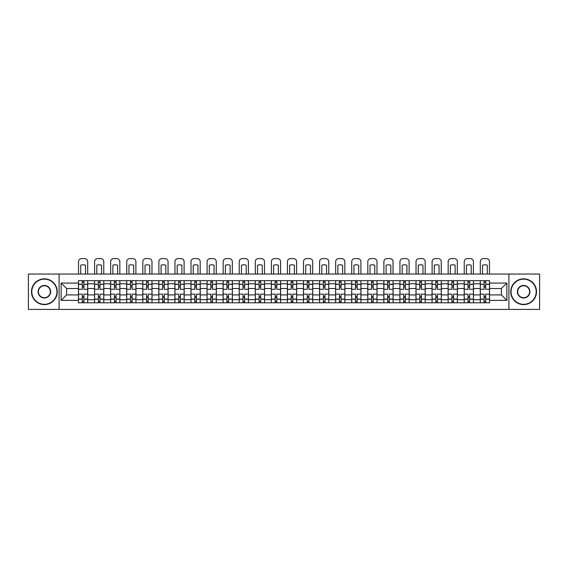 <?xml version="1.0" encoding="UTF-8"?>
<svg xmlns="http://www.w3.org/2000/svg" width="568" height="568" viewBox="0 0 568 568"><rect width="100%" height="100%" fill="white"/><g stroke="black" fill="none" stroke-linecap="round" stroke-linejoin="round"><path stroke-width="0.85" d="M508.9 309.397L539.6 309.397L539.6 274.06L28.4 274.06L28.4 309.397L508.9 309.397L508.9 274.06M94.544 302.801L94.544 283.794L87.742 283.794L87.742 302.801M87.742 283.794L87.742 280.649M94.544 283.794L94.544 280.649M103.816 280.649L103.816 302.801M110.611 302.801L110.611 280.649M119.883 280.649L119.883 302.801M126.685 302.801L126.685 280.649M135.958 280.649L135.958 302.801M142.753 302.801L142.753 280.649M152.025 280.649L152.025 302.801M158.827 302.801L158.827 280.649M168.1 280.649L168.1 302.801M174.901 302.801L174.901 280.649M184.174 280.649L184.174 302.801M190.969 302.801L190.969 280.649M200.241 280.649L200.241 302.801M207.043 302.801L207.043 280.649M216.316 280.649L216.316 302.801M223.11 302.801L223.11 280.649M232.383 280.649L232.383 302.801M239.185 302.801L239.185 280.649M248.457 280.649L248.457 302.801M255.259 302.801L255.259 280.649M264.532 280.649L264.532 302.801M271.326 302.801L271.326 280.649M280.599 280.649L280.599 302.801M287.401 302.801L287.401 280.649M296.673 280.649L296.673 302.801M303.468 302.801L303.468 280.649M312.741 280.649L312.741 302.801M319.543 302.801L319.543 280.649M328.815 280.649L328.815 302.801M335.617 302.801L335.617 280.649M344.89 280.649L344.89 302.801M351.684 302.801L351.684 280.649M360.957 280.649L360.957 302.801M367.759 302.801L367.759 280.649M377.031 280.649L377.031 302.801M383.826 302.801L383.826 280.649M393.099 280.649L393.099 302.801M399.9 302.801L399.9 280.649M409.173 280.649L409.173 302.801M415.975 302.801L415.975 280.649M425.247 280.649L425.247 302.801M432.042 302.801L432.042 280.649M441.315 280.649L441.315 302.801M448.116 302.801L448.116 280.649M457.389 280.649L457.389 302.801M464.184 302.801L464.184 280.649M473.456 280.649L473.456 302.801M480.258 302.801L480.258 280.649M480.258 294.92L473.456 294.92M464.184 294.92L457.389 294.92M448.116 294.92L441.315 294.92M432.042 294.92L425.247 294.92M415.975 294.92L409.173 294.92M399.9 294.92L393.099 294.92M383.826 294.92L377.031 294.92M367.759 294.92L360.957 294.92M351.684 294.92L344.89 294.92M335.617 294.92L328.815 294.92M319.543 294.92L312.741 294.92M303.468 294.92L296.673 294.92M287.401 294.92L280.599 294.92M271.326 294.92L264.532 294.92M255.259 294.92L248.457 294.92M239.185 294.92L232.383 294.92M223.11 294.92L216.316 294.92M207.043 294.92L200.241 294.92M190.969 294.92L184.174 294.92M174.901 294.92L168.1 294.92M158.827 294.92L152.025 294.92M142.753 294.92L135.958 294.92M126.685 294.92L119.883 294.92M110.611 294.92L103.816 294.92M94.544 294.92L87.742 294.92M480.258 288.53L473.456 288.53M464.184 288.53L457.389 288.53M448.116 288.53L441.315 288.53M432.042 288.53L425.247 288.53M415.975 288.53L409.173 288.53M399.9 288.53L393.099 288.53M383.826 288.53L377.031 288.53M367.759 288.53L360.957 288.53M351.684 288.53L344.89 288.53M335.617 288.53L328.815 288.53M319.543 288.53L312.741 288.53M303.468 288.53L296.673 288.53M287.401 288.53L280.599 288.53M271.326 288.53L264.532 288.53M255.259 288.53L248.457 288.53M239.185 288.53L232.383 288.53M223.11 288.53L216.316 288.53M207.043 288.53L200.241 288.53M190.969 288.53L184.174 288.53M174.901 288.53L168.1 288.53M158.827 288.53L152.025 288.53M142.753 288.53L135.958 288.53M126.685 288.53L119.883 288.53M110.611 288.53L103.816 288.53M94.544 288.53L87.742 288.53M66.619 294.92L78.469 294.92L78.469 288.53L66.619 288.53L66.619 294.92L61.159 300.38L61.159 283.07L78.469 283.07L78.469 288.53M489.531 288.53L489.531 294.92L501.381 294.92L501.381 288.53L489.531 288.53L489.531 280.649L78.469 280.649L78.469 283.07M489.531 283.07L506.841 283.07L506.841 300.38L489.531 300.38L489.531 294.92M78.469 294.92L78.469 302.801L489.531 302.801L489.531 300.38M78.469 300.38L61.159 300.38M59.1 309.397L59.1 274.06M83.929 301.253L82.282 301.253M82.282 282.197L83.929 282.197M100.003 301.253L98.349 301.253M98.349 282.197L100.003 282.197M116.071 301.253L114.424 301.253M114.424 282.197L116.071 282.197M132.145 301.253L130.498 301.253M130.498 282.197L132.145 282.197M148.213 301.253L146.565 301.253M146.565 282.197L148.213 282.197M164.287 301.253L162.64 301.253M162.64 282.197L164.287 282.197M180.361 301.253L178.707 301.253M178.707 282.197L180.361 282.197M196.429 301.253L194.781 301.253M194.781 282.197L196.429 282.197M212.503 301.253L210.856 301.253M210.856 282.197L212.503 282.197M228.57 301.253L226.923 301.253M226.923 282.197L228.57 282.197M244.645 301.253L242.997 301.253M242.997 282.197L244.645 282.197M260.719 301.253L259.072 301.253M259.072 282.197L260.719 282.197M276.786 301.253L275.139 301.253M275.139 282.197L276.786 282.197M292.861 301.253L291.214 301.253M291.214 282.197L292.861 282.197M308.928 301.253L307.281 301.253M307.281 282.197L308.928 282.197M325.002 301.253L323.355 301.253M323.355 282.197L325.002 282.197M341.077 301.253L339.43 301.253M339.43 282.197L341.077 282.197M357.144 301.253L355.497 301.253M355.497 282.197L357.144 282.197M373.219 301.253L371.571 301.253M371.571 282.197L373.219 282.197M389.293 301.253L387.639 301.253M387.639 282.197L389.293 282.197M405.36 301.253L403.713 301.253M403.713 282.197L405.36 282.197M421.435 301.253L419.787 301.253M419.787 282.197L421.435 282.197M437.502 301.253L435.855 301.253M435.855 282.197L437.502 282.197M453.576 301.253L451.929 301.253M451.929 282.197L453.576 282.197M469.651 301.253L467.996 301.253M467.996 282.197L469.651 282.197M485.718 301.253L484.071 301.253M484.071 282.197L485.718 282.197M61.159 283.07L66.619 288.53M501.381 294.92L506.841 300.38M501.381 288.53L506.841 283.07M87.692 302.801L87.692 289.304L83.929 289.304L83.929 280.649M82.282 280.649L82.282 289.304L78.519 289.304L78.519 280.649M87.692 289.304L87.692 280.649M78.519 302.801L78.519 294.146L82.282 294.146L82.282 302.801M83.929 302.801L83.929 294.146L87.692 294.146M82.282 287.039L83.929 287.039M78.519 294.146L78.519 289.304M83.929 296.411L82.282 296.411M83.929 301.459L82.282 301.459M82.282 297.753L83.929 297.753M83.929 285.697L82.282 285.697M82.282 281.991L83.929 281.991M87.692 274.06L87.692 261.699A3.088 3.088 0 0 0 84.597 258.603L81.614 258.603A3.088 3.088 0 0 0 78.519 261.699L78.519 274.06M80.734 274.06L80.734 265.242A6.39 6.39 0 0 1 85.477 265.242L85.477 274.06M103.759 302.801L103.759 289.304L100.003 289.304L100.003 280.649M98.349 280.649L98.349 289.304L94.593 289.304L94.593 280.649M103.759 289.304L103.759 280.649M94.593 302.801L94.593 294.146L98.349 294.146L98.349 302.801M100.003 302.801L100.003 294.146L103.759 294.146M98.349 287.039L100.003 287.039M94.593 294.146L94.593 289.304M100.003 296.411L98.349 296.411M100.003 301.459L98.349 301.459M98.349 297.753L100.003 297.753M100.003 285.697L98.349 285.697M98.349 281.991L100.003 281.991M103.759 274.06L103.759 261.699A3.088 3.088 0 0 0 100.671 258.603L97.682 258.603A3.088 3.088 0 0 0 94.593 261.699L94.593 274.06M96.808 274.06L96.808 265.242A6.39 6.39 0 0 1 101.544 265.242L101.544 274.06M119.834 302.801L119.834 289.304L116.071 289.304L116.071 280.649M114.424 280.649L114.424 289.304L110.661 289.304L110.661 280.649M119.834 289.304L119.834 280.649M110.661 302.801L110.661 294.146L114.424 294.146L114.424 302.801M116.071 302.801L116.071 294.146L119.834 294.146M114.424 287.039L116.071 287.039M110.661 294.146L110.661 289.304M116.071 296.411L114.424 296.411M116.071 301.459L114.424 301.459M114.424 297.753L116.071 297.753M116.071 285.697L114.424 285.697M114.424 281.991L116.071 281.991M119.834 274.06L119.834 261.699A3.088 3.088 0 0 0 116.745 258.603L113.756 258.603A3.088 3.088 0 0 0 110.661 261.699L110.661 274.06M112.876 274.06L112.876 265.242A6.39 6.39 0 0 1 117.619 265.242L117.619 274.06M135.901 302.801L135.901 289.304L132.145 289.304L132.145 280.649M130.498 280.649L130.498 289.304L126.735 289.304L126.735 280.649M135.901 289.304L135.901 280.649M126.735 302.801L126.735 294.146L130.498 294.146L130.498 302.801M132.145 302.801L132.145 294.146L135.901 294.146M130.498 287.039L132.145 287.039M126.735 294.146L126.735 289.304M132.145 296.411L130.498 296.411M132.145 301.459L130.498 301.459M130.498 297.753L132.145 297.753M132.145 285.697L130.498 285.697M130.498 281.991L132.145 281.991M135.901 274.06L135.901 261.699A3.088 3.088 0 0 0 132.813 258.603L129.823 258.603A3.088 3.088 0 0 0 126.735 261.699L126.735 274.06M128.95 274.06L128.95 265.242A6.39 6.39 0 0 1 133.693 265.242L133.693 274.06M151.976 302.801L151.976 289.304L148.213 289.304L148.213 280.649M146.565 280.649L146.565 289.304L142.809 289.304L142.809 280.649M151.976 289.304L151.976 280.649M142.809 302.801L142.809 294.146L146.565 294.146L146.565 302.801M148.213 302.801L148.213 294.146L151.976 294.146M146.565 287.039L148.213 287.039M142.809 294.146L142.809 289.304M148.213 296.411L146.565 296.411M148.213 301.459L146.565 301.459M146.565 297.753L148.213 297.753M148.213 285.697L146.565 285.697M146.565 281.991L148.213 281.991M151.976 274.06L151.976 261.699A3.088 3.088 0 0 0 148.887 258.603L145.898 258.603A3.088 3.088 0 0 0 142.809 261.699L142.809 274.06M145.025 274.06L145.025 265.242A6.39 6.39 0 0 1 149.76 265.242L149.76 274.06M168.05 302.801L168.05 289.304L164.287 289.304L164.287 280.649M162.64 280.649L162.64 289.304L158.877 289.304L158.877 280.649M168.05 289.304L168.05 280.649M158.877 302.801L158.877 294.146L162.64 294.146L162.64 302.801M164.287 302.801L164.287 294.146L168.05 294.146M162.64 287.039L164.287 287.039M158.877 294.146L158.877 289.304M164.287 296.411L162.64 296.411M164.287 301.459L162.64 301.459M162.64 297.753L164.287 297.753M164.287 285.697L162.64 285.697M162.64 281.991L164.287 281.991M168.05 274.06L168.05 261.699A3.088 3.088 0 0 0 164.954 258.603L161.972 258.603A3.088 3.088 0 0 0 158.877 261.699L158.877 274.06M161.092 274.06L161.092 265.242A6.39 6.39 0 0 1 165.835 265.242L165.835 274.06M44.368 304.299A12.567 12.567 0 0 0 56.935 291.725A12.567 12.567 0 0 0 44.368 279.158A12.567 12.567 0 0 0 31.801 291.725A12.567 12.567 0 0 0 44.368 304.299M44.368 278.845A12.879 12.879 0 0 1 57.247 291.725A12.879 12.879 0 0 1 44.368 304.604A12.879 12.879 0 0 1 31.488 291.725A12.879 12.879 0 0 1 44.368 278.845M44.368 298.008A6.283 6.283 0 0 1 38.084 291.725A6.283 6.283 0 0 1 44.368 285.441A6.283 6.283 0 0 1 50.651 291.725A6.283 6.283 0 0 1 44.368 298.008M44.368 285.754A5.978 5.978 0 0 0 38.39 291.725A5.978 5.978 0 0 0 44.368 297.703A5.978 5.978 0 0 0 50.346 291.725A5.978 5.978 0 0 0 44.368 285.754M523.632 304.299A12.567 12.567 0 0 0 536.199 291.725A12.567 12.567 0 0 0 523.632 279.158A12.567 12.567 0 0 0 511.065 291.725A12.567 12.567 0 0 0 523.632 304.299M523.632 278.845A12.879 12.879 0 0 1 536.511 291.725A12.879 12.879 0 0 1 523.632 304.604A12.879 12.879 0 0 1 510.753 291.725A12.879 12.879 0 0 1 523.632 278.845M523.632 298.008A6.283 6.283 0 0 1 517.349 291.725A6.283 6.283 0 0 1 523.632 285.441A6.283 6.283 0 0 1 529.916 291.725A6.283 6.283 0 0 1 523.632 298.008M523.632 285.754A5.978 5.978 0 0 0 517.654 291.725A5.978 5.978 0 0 0 523.632 297.703A5.978 5.978 0 0 0 529.61 291.725A5.978 5.978 0 0 0 523.632 285.754M184.117 302.801L184.117 289.304L180.361 289.304L180.361 280.649M178.707 280.649L178.707 289.304L174.951 289.304L174.951 280.649M184.117 289.304L184.117 280.649M174.951 302.801L174.951 294.146L178.707 294.146L178.707 302.801M180.361 302.801L180.361 294.146L184.117 294.146M178.707 287.039L180.361 287.039M174.951 294.146L174.951 289.304M180.361 296.411L178.707 296.411M180.361 301.459L178.707 301.459M178.707 297.753L180.361 297.753M180.361 285.697L178.707 285.697M178.707 281.991L180.361 281.991M184.117 274.06L184.117 261.699A3.088 3.088 0 0 0 181.029 258.603L178.04 258.603A3.088 3.088 0 0 0 174.951 261.699L174.951 274.06M177.166 274.06L177.166 265.242A6.39 6.39 0 0 1 181.902 265.242L181.902 274.06M200.192 302.801L200.192 289.304L196.429 289.304L196.429 280.649M194.781 280.649L194.781 289.304L191.018 289.304L191.018 280.649M200.192 289.304L200.192 280.649M191.018 302.801L191.018 294.146L194.781 294.146L194.781 302.801M196.429 302.801L196.429 294.146L200.192 294.146M194.781 287.039L196.429 287.039M191.018 294.146L191.018 289.304M196.429 296.411L194.781 296.411M196.429 301.459L194.781 301.459M194.781 297.753L196.429 297.753M196.429 285.697L194.781 285.697M194.781 281.991L196.429 281.991M200.192 274.06L200.192 261.699A3.088 3.088 0 0 0 197.103 258.603L194.114 258.603A3.088 3.088 0 0 0 191.018 261.699L191.018 274.06M193.234 274.06L193.234 265.242A6.39 6.39 0 0 1 197.976 265.242L197.976 274.06M216.259 302.801L216.259 289.304L212.503 289.304L212.503 280.649M210.856 280.649L210.856 289.304L207.093 289.304L207.093 280.649M216.259 289.304L216.259 280.649M207.093 302.801L207.093 294.146L210.856 294.146L210.856 302.801M212.503 302.801L212.503 294.146L216.259 294.146M210.856 287.039L212.503 287.039M207.093 294.146L207.093 289.304M212.503 296.411L210.856 296.411M212.503 301.459L210.856 301.459M210.856 297.753L212.503 297.753M212.503 285.697L210.856 285.697M210.856 281.991L212.503 281.991M216.259 274.06L216.259 261.699A3.088 3.088 0 0 0 213.17 258.603L210.181 258.603A3.088 3.088 0 0 0 207.093 261.699L207.093 274.06M209.308 274.06L209.308 265.242A6.39 6.39 0 0 1 214.051 265.242L214.051 274.06M232.333 302.801L232.333 289.304L228.57 289.304L228.57 280.649M226.923 280.649L226.923 289.304L223.167 289.304L223.167 280.649M232.333 289.304L232.333 280.649M223.167 302.801L223.167 294.146L226.923 294.146L226.923 302.801M228.57 302.801L228.57 294.146L232.333 294.146M226.923 287.039L228.57 287.039M223.167 294.146L223.167 289.304M228.57 296.411L226.923 296.411M228.57 301.459L226.923 301.459M226.923 297.753L228.57 297.753M228.57 285.697L226.923 285.697M226.923 281.991L228.57 281.991M232.333 274.06L232.333 261.699A3.088 3.088 0 0 0 229.245 258.603L226.256 258.603A3.088 3.088 0 0 0 223.167 261.699L223.167 274.06M225.382 274.06L225.382 265.242A6.39 6.39 0 0 1 230.118 265.242L230.118 274.06M248.408 302.801L248.408 289.304L244.645 289.304L244.645 280.649M242.997 280.649L242.997 289.304L239.234 289.304L239.234 280.649M248.408 289.304L248.408 280.649M239.234 302.801L239.234 294.146L242.997 294.146L242.997 302.801M244.645 302.801L244.645 294.146L248.408 294.146M242.997 287.039L244.645 287.039M239.234 294.146L239.234 289.304M244.645 296.411L242.997 296.411M244.645 301.459L242.997 301.459M242.997 297.753L244.645 297.753M244.645 285.697L242.997 285.697M242.997 281.991L244.645 281.991M248.408 274.06L248.408 261.699A3.088 3.088 0 0 0 245.312 258.603L242.33 258.603A3.088 3.088 0 0 0 239.234 261.699L239.234 274.06M241.45 274.06L241.45 265.242A6.39 6.39 0 0 1 246.192 265.242L246.192 274.06M264.475 302.801L264.475 289.304L260.719 289.304L260.719 280.649M259.072 280.649L259.072 289.304L255.309 289.304L255.309 280.649M264.475 289.304L264.475 280.649M255.309 302.801L255.309 294.146L259.072 294.146L259.072 302.801M260.719 302.801L260.719 294.146L264.475 294.146M259.072 287.039L260.719 287.039M255.309 294.146L255.309 289.304M260.719 296.411L259.072 296.411M260.719 301.459L259.072 301.459M259.072 297.753L260.719 297.753M260.719 285.697L259.072 285.697M259.072 281.991L260.719 281.991M264.475 274.06L264.475 261.699A3.088 3.088 0 0 0 261.386 258.603L258.397 258.603A3.088 3.088 0 0 0 255.309 261.699L255.309 274.06M257.524 274.06L257.524 265.242A6.39 6.39 0 0 1 262.26 265.242L262.26 274.06M280.549 302.801L280.549 289.304L276.786 289.304L276.786 280.649M275.139 280.649L275.139 289.304L271.376 289.304L271.376 280.649M280.549 289.304L280.549 280.649M271.376 302.801L271.376 294.146L275.139 294.146L275.139 302.801M276.786 302.801L276.786 294.146L280.549 294.146M275.139 287.039L276.786 287.039M271.376 294.146L271.376 289.304M276.786 296.411L275.139 296.411M276.786 301.459L275.139 301.459M275.139 297.753L276.786 297.753M276.786 285.697L275.139 285.697M275.139 281.991L276.786 281.991M280.549 274.06L280.549 261.699A3.088 3.088 0 0 0 277.461 258.603L274.472 258.603A3.088 3.088 0 0 0 271.376 261.699L271.376 274.06M273.591 274.06L273.591 265.242A6.39 6.39 0 0 1 278.334 265.242L278.334 274.06M296.624 302.801L296.624 289.304L292.861 289.304L292.861 280.649M291.214 280.649L291.214 289.304L287.451 289.304L287.451 280.649M296.624 289.304L296.624 280.649M287.451 302.801L287.451 294.146L291.214 294.146L291.214 302.801M292.861 302.801L292.861 294.146L296.624 294.146M291.214 287.039L292.861 287.039M287.451 294.146L287.451 289.304M292.861 296.411L291.214 296.411M292.861 301.459L291.214 301.459M291.214 297.753L292.861 297.753M292.861 285.697L291.214 285.697M291.214 281.991L292.861 281.991M296.624 274.06L296.624 261.699A3.088 3.088 0 0 0 293.528 258.603L290.539 258.603A3.088 3.088 0 0 0 287.451 261.699L287.451 274.06M289.666 274.06L289.666 265.242A6.39 6.39 0 0 1 294.409 265.242L294.409 274.06M312.691 302.801L312.691 289.304L308.928 289.304L308.928 280.649M307.281 280.649L307.281 289.304L303.525 289.304L303.525 280.649M312.691 289.304L312.691 280.649M303.525 302.801L303.525 294.146L307.281 294.146L307.281 302.801M308.928 302.801L308.928 294.146L312.691 294.146M307.281 287.039L308.928 287.039M303.525 294.146L303.525 289.304M308.928 296.411L307.281 296.411M308.928 301.459L307.281 301.459M307.281 297.753L308.928 297.753M308.928 285.697L307.281 285.697M307.281 281.991L308.928 281.991M312.691 274.06L312.691 261.699A3.088 3.088 0 0 0 309.603 258.603L306.613 258.603A3.088 3.088 0 0 0 303.525 261.699L303.525 274.06M305.74 274.06L305.74 265.242A6.39 6.39 0 0 1 310.476 265.242L310.476 274.06M328.765 302.801L328.765 289.304L325.002 289.304L325.002 280.649M323.355 280.649L323.355 289.304L319.592 289.304L319.592 280.649M328.765 289.304L328.765 280.649M319.592 302.801L319.592 294.146L323.355 294.146L323.355 302.801M325.002 302.801L325.002 294.146L328.765 294.146M323.355 287.039L325.002 287.039M319.592 294.146L319.592 289.304M325.002 296.411L323.355 296.411M325.002 301.459L323.355 301.459M323.355 297.753L325.002 297.753M325.002 285.697L323.355 285.697M323.355 281.991L325.002 281.991M328.765 274.06L328.765 261.699A3.088 3.088 0 0 0 325.67 258.603L322.688 258.603A3.088 3.088 0 0 0 319.592 261.699L319.592 274.06M321.808 274.06L321.808 265.242A6.39 6.39 0 0 1 326.55 265.242L326.55 274.06M344.833 302.801L344.833 289.304L341.077 289.304L341.077 280.649M339.43 280.649L339.43 289.304L335.667 289.304L335.667 280.649M344.833 289.304L344.833 280.649M335.667 302.801L335.667 294.146L339.43 294.146L339.43 302.801M341.077 302.801L341.077 294.146L344.833 294.146M339.43 287.039L341.077 287.039M335.667 294.146L335.667 289.304M341.077 296.411L339.43 296.411M341.077 301.459L339.43 301.459M339.43 297.753L341.077 297.753M341.077 285.697L339.43 285.697M339.43 281.991L341.077 281.991M344.833 274.06L344.833 261.699A3.088 3.088 0 0 0 341.744 258.603L338.755 258.603A3.088 3.088 0 0 0 335.667 261.699L335.667 274.06M337.882 274.06L337.882 265.242A6.39 6.39 0 0 1 342.618 265.242L342.618 274.06M360.907 302.801L360.907 289.304L357.144 289.304L357.144 280.649M355.497 280.649L355.497 289.304L351.741 289.304L351.741 280.649M360.907 289.304L360.907 280.649M351.741 302.801L351.741 294.146L355.497 294.146L355.497 302.801M357.144 302.801L357.144 294.146L360.907 294.146M355.497 287.039L357.144 287.039M351.741 294.146L351.741 289.304M357.144 296.411L355.497 296.411M357.144 301.459L355.497 301.459M355.497 297.753L357.144 297.753M357.144 285.697L355.497 285.697M355.497 281.991L357.144 281.991M360.907 274.06L360.907 261.699A3.088 3.088 0 0 0 357.819 258.603L354.83 258.603A3.088 3.088 0 0 0 351.741 261.699L351.741 274.06M353.949 274.06L353.949 265.242A6.39 6.39 0 0 1 358.692 265.242L358.692 274.06M376.982 302.801L376.982 289.304L373.219 289.304L373.219 280.649M371.571 280.649L371.571 289.304L367.808 289.304L367.808 280.649M376.982 289.304L376.982 280.649M367.808 302.801L367.808 294.146L371.571 294.146L371.571 302.801M373.219 302.801L373.219 294.146L376.982 294.146M371.571 287.039L373.219 287.039M367.808 294.146L367.808 289.304M373.219 296.411L371.571 296.411M373.219 301.459L371.571 301.459M371.571 297.753L373.219 297.753M373.219 285.697L371.571 285.697M371.571 281.991L373.219 281.991M376.982 274.06L376.982 261.699A3.088 3.088 0 0 0 373.886 258.603L370.897 258.603A3.088 3.088 0 0 0 367.808 261.699L367.808 274.06M370.024 274.06L370.024 265.242A6.39 6.39 0 0 1 374.766 265.242L374.766 274.06M393.049 302.801L393.049 289.304L389.293 289.304L389.293 280.649M387.639 280.649L387.639 289.304L383.883 289.304L383.883 280.649M393.049 289.304L393.049 280.649M383.883 302.801L383.883 294.146L387.639 294.146L387.639 302.801M389.293 302.801L389.293 294.146L393.049 294.146M387.639 287.039L389.293 287.039M383.883 294.146L383.883 289.304M389.293 296.411L387.639 296.411M389.293 301.459L387.639 301.459M387.639 297.753L389.293 297.753M389.293 285.697L387.639 285.697M387.639 281.991L389.293 281.991M393.049 274.06L393.049 261.699A3.088 3.088 0 0 0 389.96 258.603L386.971 258.603A3.088 3.088 0 0 0 383.883 261.699L383.883 274.06M386.098 274.06L386.098 265.242A6.39 6.39 0 0 1 390.834 265.242L390.834 274.06M409.123 302.801L409.123 289.304L405.36 289.304L405.36 280.649M403.713 280.649L403.713 289.304L399.95 289.304L399.95 280.649M409.123 289.304L409.123 280.649M399.95 302.801L399.95 294.146L403.713 294.146L403.713 302.801M405.36 302.801L405.36 294.146L409.123 294.146M403.713 287.039L405.36 287.039M399.95 294.146L399.95 289.304M405.36 296.411L403.713 296.411M405.36 301.459L403.713 301.459M403.713 297.753L405.36 297.753M405.36 285.697L403.713 285.697M403.713 281.991L405.36 281.991M409.123 274.06L409.123 261.699A3.088 3.088 0 0 0 406.028 258.603L403.046 258.603A3.088 3.088 0 0 0 399.95 261.699L399.95 274.06M402.165 274.06L402.165 265.242A6.39 6.39 0 0 1 406.908 265.242L406.908 274.06M425.191 302.801L425.191 289.304L421.435 289.304L421.435 280.649M419.787 280.649L419.787 289.304L416.024 289.304L416.024 280.649M425.191 289.304L425.191 280.649M416.024 302.801L416.024 294.146L419.787 294.146L419.787 302.801M421.435 302.801L421.435 294.146L425.191 294.146M419.787 287.039L421.435 287.039M416.024 294.146L416.024 289.304M421.435 296.411L419.787 296.411M421.435 301.459L419.787 301.459M419.787 297.753L421.435 297.753M421.435 285.697L419.787 285.697M419.787 281.991L421.435 281.991M425.191 274.06L425.191 261.699A3.088 3.088 0 0 0 422.102 258.603L419.113 258.603A3.088 3.088 0 0 0 416.024 261.699L416.024 274.06M418.24 274.06L418.24 265.242A6.39 6.39 0 0 1 422.975 265.242L422.975 274.06M441.265 302.801L441.265 289.304L437.502 289.304L437.502 280.649M435.855 280.649L435.855 289.304L432.099 289.304L432.099 280.649M441.265 289.304L441.265 280.649M432.099 302.801L432.099 294.146L435.855 294.146L435.855 302.801M437.502 302.801L437.502 294.146L441.265 294.146M435.855 287.039L437.502 287.039M432.099 294.146L432.099 289.304M437.502 296.411L435.855 296.411M437.502 301.459L435.855 301.459M435.855 297.753L437.502 297.753M437.502 285.697L435.855 285.697M435.855 281.991L437.502 281.991M441.265 274.06L441.265 261.699A3.088 3.088 0 0 0 438.176 258.603L435.187 258.603A3.088 3.088 0 0 0 432.099 261.699L432.099 274.06M434.307 274.06L434.307 265.242A6.39 6.39 0 0 1 439.05 265.242L439.05 274.06M457.339 302.801L457.339 289.304L453.576 289.304L453.576 280.649M451.929 280.649L451.929 289.304L448.166 289.304L448.166 280.649M457.339 289.304L457.339 280.649M448.166 302.801L448.166 294.146L451.929 294.146L451.929 302.801M453.576 302.801L453.576 294.146L457.339 294.146M451.929 287.039L453.576 287.039M448.166 294.146L448.166 289.304M453.576 296.411L451.929 296.411M453.576 301.459L451.929 301.459M451.929 297.753L453.576 297.753M453.576 285.697L451.929 285.697M451.929 281.991L453.576 281.991M457.339 274.06L457.339 261.699A3.088 3.088 0 0 0 454.244 258.603L451.255 258.603A3.088 3.088 0 0 0 448.166 261.699L448.166 274.06M450.381 274.06L450.381 265.242A6.39 6.39 0 0 1 455.124 265.242L455.124 274.06M473.407 302.801L473.407 289.304L469.651 289.304L469.651 280.649M467.996 280.649L467.996 289.304L464.241 289.304L464.241 280.649M473.407 289.304L473.407 280.649M464.241 302.801L464.241 294.146L467.996 294.146L467.996 302.801M469.651 302.801L469.651 294.146L473.407 294.146M467.996 287.039L469.651 287.039M464.241 294.146L464.241 289.304M469.651 296.411L467.996 296.411M469.651 301.459L467.996 301.459M467.996 297.753L469.651 297.753M469.651 285.697L467.996 285.697M467.996 281.991L469.651 281.991M473.407 274.06L473.407 261.699A3.088 3.088 0 0 0 470.318 258.603L467.329 258.603A3.088 3.088 0 0 0 464.241 261.699L464.241 274.06M466.456 274.06L466.456 265.242A6.39 6.39 0 0 1 471.191 265.242L471.191 274.06M489.481 302.801L489.481 289.304L485.718 289.304L485.718 280.649M484.071 280.649L484.071 289.304L480.308 289.304L480.308 280.649M489.481 289.304L489.481 280.649M480.308 302.801L480.308 294.146L484.071 294.146L484.071 302.801M485.718 302.801L485.718 294.146L489.481 294.146M484.071 287.039L485.718 287.039M480.308 294.146L480.308 289.304M485.718 296.411L484.071 296.411M485.718 301.459L484.071 301.459M484.071 297.753L485.718 297.753M485.718 285.697L484.071 285.697M484.071 281.991L485.718 281.991M489.481 274.06L489.481 261.699A3.088 3.088 0 0 0 486.385 258.603L483.404 258.603A3.088 3.088 0 0 0 480.308 261.699L480.308 274.06M482.523 274.06L482.523 265.242A6.39 6.39 0 0 1 487.266 265.242L487.266 274.06M464.184 283.794L457.389 283.794M448.116 283.794L441.315 283.794M432.042 283.794L425.247 283.794M415.975 283.794L409.173 283.794M399.9 283.794L393.099 283.794M383.826 283.794L377.031 283.794M367.759 283.794L360.957 283.794M351.684 283.794L344.89 283.794M335.617 283.794L328.815 283.794M319.543 283.794L312.741 283.794M303.468 283.794L296.673 283.794M287.401 283.794L280.599 283.794M271.326 283.794L264.532 283.794M255.259 283.794L248.457 283.794M239.185 283.794L232.383 283.794M223.11 283.794L216.316 283.794M207.043 283.794L200.241 283.794M190.969 283.794L184.174 283.794M174.901 283.794L168.1 283.794M158.827 283.794L152.025 283.794M142.753 283.794L135.958 283.794M126.685 283.794L119.883 283.794M110.611 283.794L103.816 283.794M480.258 283.794L473.456 283.794M464.184 299.663L457.389 299.663M448.116 299.663L441.315 299.663M432.042 299.663L425.247 299.663M415.975 299.663L409.173 299.663M399.9 299.663L393.099 299.663M383.826 299.663L377.031 299.663M367.759 299.663L360.957 299.663M351.684 299.663L344.89 299.663M335.617 299.663L328.815 299.663M319.543 299.663L312.741 299.663M303.468 299.663L296.673 299.663M287.401 299.663L280.599 299.663M271.326 299.663L264.532 299.663M255.259 299.663L248.457 299.663M239.185 299.663L232.383 299.663M223.11 299.663L216.316 299.663M207.043 299.663L200.241 299.663M190.969 299.663L184.174 299.663M174.901 299.663L168.1 299.663M158.827 299.663L152.025 299.663M142.753 299.663L135.958 299.663M126.685 299.663L119.883 299.663M110.611 299.663L103.816 299.663M94.544 299.663L87.742 299.663M480.258 299.663L473.456 299.663M87.692 284.206L83.929 284.206M82.282 284.206L78.519 284.206M82.282 284.341L78.519 284.341M82.282 299.109L78.519 299.109M82.282 299.251L78.519 299.251M87.692 299.251L83.929 299.251M87.692 284.341L83.929 284.341M87.692 299.109L83.929 299.109M103.759 284.206L100.003 284.206M98.349 284.206L94.593 284.206M98.349 284.341L94.593 284.341M98.349 299.109L94.593 299.109M98.349 299.251L94.593 299.251M103.759 299.251L100.003 299.251M103.759 284.341L100.003 284.341M103.759 299.109L100.003 299.109M119.834 284.206L116.071 284.206M114.424 284.206L110.661 284.206M114.424 284.341L110.661 284.341M114.424 299.109L110.661 299.109M114.424 299.251L110.661 299.251M119.834 299.251L116.071 299.251M119.834 284.341L116.071 284.341M119.834 299.109L116.071 299.109M135.901 284.206L132.145 284.206M130.498 284.206L126.735 284.206M130.498 284.341L126.735 284.341M130.498 299.109L126.735 299.109M130.498 299.251L126.735 299.251M135.901 299.251L132.145 299.251M135.901 284.341L132.145 284.341M135.901 299.109L132.145 299.109M151.976 284.206L148.213 284.206M146.565 284.206L142.809 284.206M146.565 284.341L142.809 284.341M146.565 299.109L142.809 299.109M146.565 299.251L142.809 299.251M151.976 299.251L148.213 299.251M151.976 284.341L148.213 284.341M151.976 299.109L148.213 299.109M168.05 284.206L164.287 284.206M162.64 284.206L158.877 284.206M162.64 284.341L158.877 284.341M162.64 299.109L158.877 299.109M162.64 299.251L158.877 299.251M168.05 299.251L164.287 299.251M168.05 284.341L164.287 284.341M168.05 299.109L164.287 299.109M184.117 284.206L180.361 284.206M178.707 284.206L174.951 284.206M178.707 284.341L174.951 284.341M178.707 299.109L174.951 299.109M178.707 299.251L174.951 299.251M184.117 299.251L180.361 299.251M184.117 284.341L180.361 284.341M184.117 299.109L180.361 299.109M200.192 284.206L196.429 284.206M194.781 284.206L191.018 284.206M194.781 284.341L191.018 284.341M194.781 299.109L191.018 299.109M194.781 299.251L191.018 299.251M200.192 299.251L196.429 299.251M200.192 284.341L196.429 284.341M200.192 299.109L196.429 299.109M216.259 284.206L212.503 284.206M210.856 284.206L207.093 284.206M210.856 284.341L207.093 284.341M210.856 299.109L207.093 299.109M210.856 299.251L207.093 299.251M216.259 299.251L212.503 299.251M216.259 284.341L212.503 284.341M216.259 299.109L212.503 299.109M232.333 284.206L228.57 284.206M226.923 284.206L223.167 284.206M226.923 284.341L223.167 284.341M226.923 299.109L223.167 299.109M226.923 299.251L223.167 299.251M232.333 299.251L228.57 299.251M232.333 284.341L228.57 284.341M232.333 299.109L228.57 299.109M248.408 284.206L244.645 284.206M242.997 284.206L239.234 284.206M242.997 284.341L239.234 284.341M242.997 299.109L239.234 299.109M242.997 299.251L239.234 299.251M248.408 299.251L244.645 299.251M248.408 284.341L244.645 284.341M248.408 299.109L244.645 299.109M264.475 284.206L260.719 284.206M259.072 284.206L255.309 284.206M259.072 284.341L255.309 284.341M259.072 299.109L255.309 299.109M259.072 299.251L255.309 299.251M264.475 299.251L260.719 299.251M264.475 284.341L260.719 284.341M264.475 299.109L260.719 299.109M280.549 284.206L276.786 284.206M275.139 284.206L271.376 284.206M275.139 284.341L271.376 284.341M275.139 299.109L271.376 299.109M275.139 299.251L271.376 299.251M280.549 299.251L276.786 299.251M280.549 284.341L276.786 284.341M280.549 299.109L276.786 299.109M296.624 284.206L292.861 284.206M291.214 284.206L287.451 284.206M291.214 284.341L287.451 284.341M291.214 299.109L287.451 299.109M291.214 299.251L287.451 299.251M296.624 299.251L292.861 299.251M296.624 284.341L292.861 284.341M296.624 299.109L292.861 299.109M312.691 284.206L308.928 284.206M307.281 284.206L303.525 284.206M307.281 284.341L303.525 284.341M307.281 299.109L303.525 299.109M307.281 299.251L303.525 299.251M312.691 299.251L308.928 299.251M312.691 284.341L308.928 284.341M312.691 299.109L308.928 299.109M328.765 284.206L325.002 284.206M323.355 284.206L319.592 284.206M323.355 284.341L319.592 284.341M323.355 299.109L319.592 299.109M323.355 299.251L319.592 299.251M328.765 299.251L325.002 299.251M328.765 284.341L325.002 284.341M328.765 299.109L325.002 299.109M344.833 284.206L341.077 284.206M339.43 284.206L335.667 284.206M339.43 284.341L335.667 284.341M339.43 299.109L335.667 299.109M339.43 299.251L335.667 299.251M344.833 299.251L341.077 299.251M344.833 284.341L341.077 284.341M344.833 299.109L341.077 299.109M360.907 284.206L357.144 284.206M355.497 284.206L351.741 284.206M355.497 284.341L351.741 284.341M355.497 299.109L351.741 299.109M355.497 299.251L351.741 299.251M360.907 299.251L357.144 299.251M360.907 284.341L357.144 284.341M360.907 299.109L357.144 299.109M376.982 284.206L373.219 284.206M371.571 284.206L367.808 284.206M371.571 284.341L367.808 284.341M371.571 299.109L367.808 299.109M371.571 299.251L367.808 299.251M376.982 299.251L373.219 299.251M376.982 284.341L373.219 284.341M376.982 299.109L373.219 299.109M393.049 284.206L389.293 284.206M387.639 284.206L383.883 284.206M387.639 284.341L383.883 284.341M387.639 299.109L383.883 299.109M387.639 299.251L383.883 299.251M393.049 299.251L389.293 299.251M393.049 284.341L389.293 284.341M393.049 299.109L389.293 299.109M409.123 284.206L405.36 284.206M403.713 284.206L399.95 284.206M403.713 284.341L399.95 284.341M403.713 299.109L399.95 299.109M403.713 299.251L399.95 299.251M409.123 299.251L405.36 299.251M409.123 284.341L405.36 284.341M409.123 299.109L405.36 299.109M425.191 284.206L421.435 284.206M419.787 284.206L416.024 284.206M419.787 284.341L416.024 284.341M419.787 299.109L416.024 299.109M419.787 299.251L416.024 299.251M425.191 299.251L421.435 299.251M425.191 284.341L421.435 284.341M425.191 299.109L421.435 299.109M441.265 284.206L437.502 284.206M435.855 284.206L432.099 284.206M435.855 284.341L432.099 284.341M435.855 299.109L432.099 299.109M435.855 299.251L432.099 299.251M441.265 299.251L437.502 299.251M441.265 284.341L437.502 284.341M441.265 299.109L437.502 299.109M457.339 284.206L453.576 284.206M451.929 284.206L448.166 284.206M451.929 284.341L448.166 284.341M451.929 299.109L448.166 299.109M451.929 299.251L448.166 299.251M457.339 299.251L453.576 299.251M457.339 284.341L453.576 284.341M457.339 299.109L453.576 299.109M473.407 284.206L469.651 284.206M467.996 284.206L464.241 284.206M467.996 284.341L464.241 284.341M467.996 299.109L464.241 299.109M467.996 299.251L464.241 299.251M473.407 299.251L469.651 299.251M473.407 284.341L469.651 284.341M473.407 299.109L469.651 299.109M489.481 284.206L485.718 284.206M484.071 284.206L480.308 284.206M484.071 284.341L480.308 284.341M484.071 299.109L480.308 299.109M484.071 299.251L480.308 299.251M489.481 299.251L485.718 299.251M489.481 284.341L485.718 284.341M489.481 299.109L485.718 299.109"/></g></svg>
